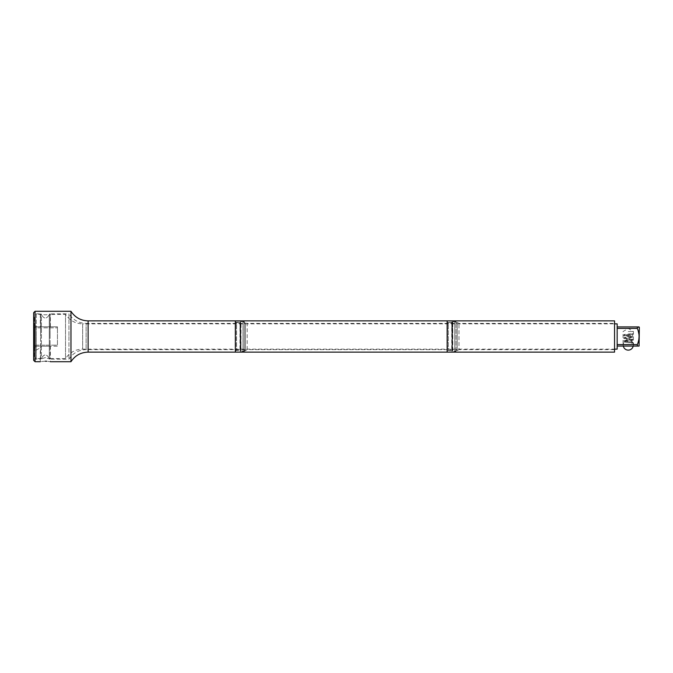 <?xml version="1.0" encoding="UTF-8"?>
<svg xmlns="http://www.w3.org/2000/svg" width="673" height="673" viewBox="0 0 673 673"><rect width="100%" height="100%" fill="white"/><g stroke="black" fill="none" stroke-linecap="round" stroke-linejoin="round"><path stroke-width="0.5" stroke-dasharray="3.37 2.52" d="M617.166 346.073L617.166 326.927L617.166 346.073L637.339 346.073L637.339 344.618L617.166 344.618M639.35 327.423L639.35 345.577M617.166 326.927L637.339 326.927L639.064 336.5M638.904 338.788L637.339 344.618M617.166 349.127L617.166 323.873M628.254 346.073L633.453 346.073L628.254 346.073M637.339 328.382L617.166 328.382M628.254 331.553L633.453 331.553L628.254 331.553M50.391 346.208L41.339 346.208L50.391 346.208L50.391 358.684L49.297 358.465L49.297 336.5L49.297 358.465L65.517 358.684L65.517 314.316L65.517 358.684A20.173 20.173 180 0 1 82.67 349.127L614.542 349.127M40.304 326.792L50.391 326.792L40.304 326.792L40.304 314.316L41.398 314.535C44.031 319.195 46.664 319.195 49.297 314.535L65.517 314.316C69.588 320.466 75.3 323.646 82.67 323.873L82.67 349.127L82.67 323.873L614.542 323.873M34.256 356.673L34.256 316.327L34.256 356.673L36.275 358.684L36.275 336.5L36.275 358.684L41.398 358.465L41.398 336.5L41.398 358.465L40.304 358.684L40.304 347.756L41.339 346.208L40.304 347.756L34.256 351.247M49.297 358.465C46.715 353.805 44.073 353.805 41.398 358.465C43.989 353.805 46.622 353.805 49.297 358.465M50.391 326.792L50.391 314.316L49.297 314.535L49.297 336.5L49.297 314.535C46.664 319.195 44.031 319.195 41.398 314.535L41.398 336.5L41.398 314.535L36.275 314.316L36.275 336.5L36.275 314.316L34.256 316.327M36.275 346.208L57.449 346.208L57.449 345.165L57.449 346.208L36.275 346.208L34.256 348.227C34.256 352.408 34.256 352.408 34.256 348.227C34.256 352.408 34.256 352.408 34.256 348.227L34.256 345.897L34.256 348.227L36.275 346.208L36.275 345.165L36.275 346.208M36.275 345.165L34.256 345.897L34.256 327.103L34.256 345.897L36.275 345.165L57.449 345.165L57.449 327.835L57.449 345.165L36.275 345.165L36.275 327.835L36.275 345.165M57.449 326.792L57.449 327.835L57.449 326.792L36.275 326.792L36.275 327.835L34.256 327.103L34.256 324.773L34.256 327.103L36.275 327.835L57.449 327.835L36.275 327.835L36.275 326.792L34.256 324.773L36.275 326.792L57.449 326.792M624.578 341.665L632.225 340.462L632.898 339.73L631.838 338.881L624.578 337.787L624.578 338.637L632.199 337.442L632.898 336.702L632.351 336.012L624.578 334.767L624.578 335.617L632.199 334.422L632.898 333.673L631.686 333.673L632.898 333.673L631.787 343.095C631.425 343.037 636.549 343.146 628.254 342.498C620.657 341.892 626.168 341.438 624.956 341.371L632.376 342.153L631.787 343.095L632.847 342.978A5.039 5.039 0 0 1 633.2 346.073M623.316 346.073A5.039 5.039 0 0 1 624.409 341.808L624.956 341.371C623.459 340.698 635.388 340.025 630.71 339.352C626.445 338.746 621.785 338.132 627.791 337.526C634.942 336.853 630.307 336.18 625.554 335.507C621.852 334.902 631.636 334.288 631.686 333.673L624.308 334.447L623.619 335.188L624.165 335.877L631.939 337.131L631.93 336.273L624.3 337.476L623.619 338.216L624.805 339.091L631.939 340.151L631.939 339.301L624.3 340.496L623.619 341.236L624.662 342.086L631.939 343.18M33.65 312.701L33.65 360.299M33.65 336.5L33.65 359.189L33.65 313.811L40.599 313.811L40.599 336.5L40.599 313.811C43.762 315.149 46.933 315.149 50.096 313.811L50.096 336.5L50.096 313.811L68.949 313.811L68.949 336.5L68.949 313.811C73.012 319.969 78.733 323.166 86.11 323.393L86.11 349.607L86.11 323.393L245.435 323.393L245.435 349.607L245.435 323.393M40.599 359.13L40.599 336.5L40.599 359.13L45.352 357.59L50.096 359.13L50.096 336.5L50.096 359.13L45.352 357.59L40.599 359.13M68.949 336.5L68.949 359.189L68.949 336.5M45.352 361.199C38.841 361.754 38.841 361.754 45.352 361.199M245.435 349.607L86.11 349.607C78.733 349.834 73.012 353.031 68.949 359.189L50.391 359.189L50.391 361.712L46.715 361.241M70.968 361.712L70.968 311.288M235.348 352.13L235.348 320.87L235.348 352.13M235.348 350.818L235.348 322.182L235.348 350.818L235.752 322.586L235.752 350.414L240.589 350.818L240.589 322.182L240.589 350.818M235.348 322.182L240.589 322.182M240.589 322.081L240.993 351.323L240.993 321.677L242.995 321.677L242.995 351.323L240.589 350.919M242.995 321.677L242.995 351.323L245.435 349.918L245.435 323.082L242.995 321.677M245.435 323.082L245.435 349.918M235.348 351.121L235.348 321.879L235.348 351.121L236.568 350.414L239.983 350.414L239.983 322.586L240.387 350.818L240.387 322.182L240.387 350.818M447.133 352.13L447.133 320.87L447.133 352.13M447.133 322.182L447.133 350.818L447.133 322.182L451.97 322.586L451.97 350.414L452.374 322.182L452.374 350.818L447.537 350.414L447.537 322.586L447.133 350.818M452.374 322.081L452.374 350.919L452.374 322.081L454.78 321.677L457.219 323.082L457.219 349.918L457.219 323.082M452.374 350.818L452.374 322.182M457.219 349.918L454.78 351.323L454.78 321.677L454.78 351.323L452.778 351.323L452.778 321.677L452.374 350.919M457.219 349.607L457.219 323.393L247.193 323.393L247.193 349.607L457.219 349.607L457.219 323.393M247.193 349.607L247.193 323.393L244.223 321.677L244.223 351.323L247.193 349.607M244.223 351.323L244.223 321.677L240.387 321.677L240.387 351.323L244.223 351.323M240.387 351.323L240.387 321.677M240.387 322.182L236.568 322.586L236.568 350.414L236.568 322.586L235.348 321.879M447.133 351.121L447.133 321.879L447.133 351.121L448.353 350.414L451.768 350.414L451.768 322.586L452.172 350.818L452.172 322.182L452.172 350.818M614.542 352.13L614.542 320.87M614.542 349.607L614.542 323.393L614.542 349.607L458.978 349.607L458.978 323.393L458.978 349.607L456.008 351.323L456.008 321.677L458.978 323.393L614.542 323.393M456.008 351.323L456.008 321.677L452.172 321.677L452.172 351.323L456.008 351.323M452.172 351.323L452.172 321.677M452.172 322.182L448.353 322.586L448.353 350.414L448.353 322.586L447.133 321.879M35.063 311.288L35.063 361.712M88.129 352.13L88.129 320.87M240.185 322.586L240.185 350.414L240.185 322.586M633.453 346.073L633.453 331.553L628.254 328.432L623.063 331.553L623.063 346.073M632.376 342.153A5.039 5.039 0 0 0 624.805 341.396M632.898 342.75L632.359 342.069L624.83 341.236M33.65 359.189L40.304 359.189L40.304 361.712"/><path stroke-width="1.01" d="M639.064 326.927L637.339 326.927L639.35 327.423L639.064 346.073L637.339 346.073L637.339 344.618L617.166 344.618M639.064 346.073L617.166 346.073M617.166 326.927L637.339 326.927L637.339 328.382L617.166 328.382M637.339 344.618C639.628 339.217 639.628 333.8 637.339 328.382M639.064 336.5L638.904 338.788M614.542 323.873L617.166 323.873L617.166 349.127L614.542 349.127M35.063 311.288L35.063 361.712L33.65 360.299L33.65 312.701L35.063 311.288L70.968 311.288L70.968 361.712C75.031 355.554 80.752 352.358 88.129 352.13L614.542 352.13L614.542 320.87L447.133 320.87L447.133 352.13L447.133 320.87L235.348 320.87L235.348 352.13L235.348 320.87L88.129 320.87L88.129 352.13M33.65 313.811L33.65 336.5M46.715 361.241L45.352 361.199C51.855 361.754 51.855 361.754 45.352 361.199C38.841 361.754 38.841 361.754 45.352 361.199L45.293 361.199M40.355 361.704L35.063 361.712M623.316 346.073A5.039 5.039 0 0 0 633.2 346.073M50.391 361.712L70.968 361.712M70.968 311.288C75.031 317.446 80.752 320.642 88.129 320.87"/></g></svg>
